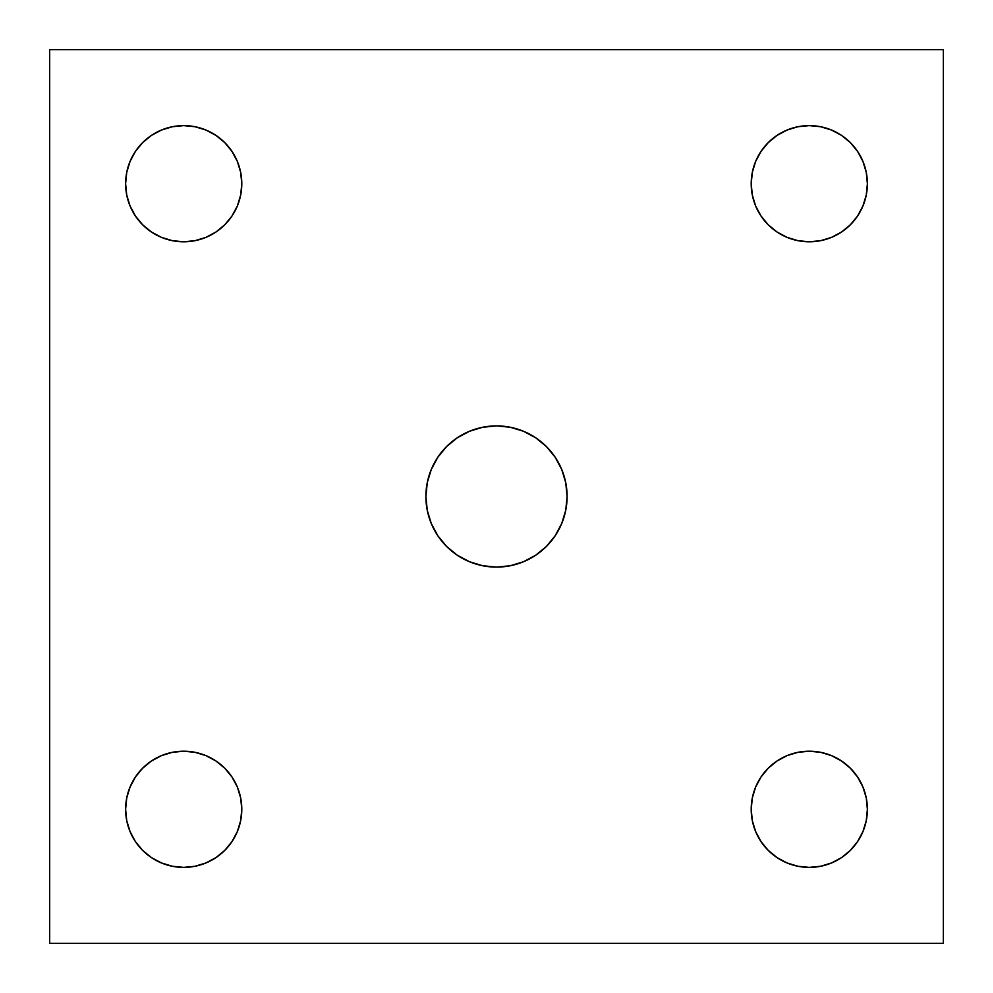 <?xml version="1.0" encoding="UTF-8"?>
<svg xmlns="http://www.w3.org/2000/svg" width="993" height="993" viewBox="0 0 993 993"><rect width="100%" height="100%" fill="white"/><g stroke="black" fill="none" stroke-linecap="round" stroke-linejoin="round"><path stroke-width="1.49" d="M496.5 567.102A70.602 70.602 0 0 1 425.898 496.5A70.602 70.602 0 0 1 496.5 425.898L510.278 427.251L523.522 431.272L535.724 437.801L546.423 446.577L555.199 457.276L561.728 469.478L565.749 482.722L567.102 496.5L565.749 510.278L561.728 523.522L555.199 535.724L546.423 546.423L535.724 555.199L523.522 561.728L510.278 565.749L496.5 567.102L482.722 565.749L469.478 561.728L457.276 555.199L446.577 546.423L437.801 535.724L431.272 523.522L427.251 510.278L425.898 496.5L427.251 482.722L431.272 469.478L437.801 457.276L446.577 446.577L457.276 437.801L469.478 431.272L482.722 427.251L496.5 425.898A70.602 70.602 0 0 1 567.102 496.5A70.602 70.602 0 0 1 496.5 567.102M195.038 866.268L183.705 867.385A58.09 58.09 0 0 1 125.615 809.295A58.09 58.09 0 0 1 183.705 751.205L195.038 752.322L205.936 755.623L215.977 760.998L224.778 768.222L232.002 777.022L237.377 787.064L240.678 797.962L241.796 809.295L240.678 820.628L237.377 831.526L232.002 841.567L224.778 850.368L215.977 857.592L205.936 862.967L195.038 866.268L183.705 867.385L172.372 866.268L161.474 862.967L151.433 857.592L142.632 850.368L135.408 841.567L130.033 831.526L126.732 820.628L125.615 809.295L126.732 797.962L130.033 787.064L135.408 777.022L142.632 768.222L151.433 760.998L161.474 755.623L172.372 752.322L183.705 751.205L195.038 752.322L205.936 755.623M820.628 866.268L809.295 867.385A58.09 58.09 0 0 1 751.205 809.295A58.09 58.09 0 0 1 809.295 751.205L820.628 752.322L831.526 755.623L841.567 760.998L850.368 768.222L857.592 777.022L862.967 787.064L866.268 797.962L867.385 809.295L866.268 820.628L862.967 831.526L857.592 841.567L850.368 850.368L841.567 857.592L831.526 862.967L820.628 866.268L809.295 867.385L797.962 866.268L787.064 862.967L777.022 857.592L768.222 850.368L760.998 841.567L755.623 831.526L752.322 820.628L751.205 809.295L752.322 797.962L755.623 787.064L760.998 777.022L768.222 768.222L777.022 760.998L787.064 755.623L797.962 752.322L809.295 751.205L820.628 752.322L831.526 755.623M820.628 240.678L809.295 241.796A58.09 58.09 0 0 1 751.205 183.705A58.09 58.09 0 0 1 809.295 125.615L820.628 126.732L831.526 130.033L841.567 135.408L850.368 142.632L857.592 151.433L862.967 161.474L866.268 172.372L867.385 183.705L866.268 195.038L862.967 205.936L857.592 215.977L850.368 224.778L841.567 232.002L831.526 237.377L820.628 240.678L809.295 241.796L797.962 240.678L787.064 237.377L777.022 232.002L768.222 224.778L760.998 215.977L755.623 205.936L752.322 195.038L751.205 183.705L752.322 172.372L755.623 161.474L760.998 151.433L768.222 142.632L777.022 135.408L787.064 130.033L797.962 126.732L809.295 125.615L820.628 126.732L831.526 130.033M195.038 240.678L183.705 241.796A58.09 58.09 0 0 1 125.615 183.705A58.09 58.09 0 0 1 183.705 125.615L195.038 126.732L205.936 130.033L215.977 135.408L224.778 142.632L232.002 151.433L237.377 161.474L240.678 172.372L241.796 183.705L240.678 195.038L237.377 205.936L232.002 215.977L224.778 224.778L215.977 232.002L205.936 237.377L195.038 240.678L183.705 241.796L172.372 240.678L161.474 237.377L151.433 232.002L142.632 224.778L135.408 215.977L130.033 205.936L126.732 195.038L125.615 183.705L126.732 172.372L130.033 161.474L135.408 151.433L142.632 142.632L151.433 135.408L161.474 130.033L172.372 126.732L183.705 125.615L195.038 126.732L205.936 130.033M943.35 943.35L943.35 49.65L49.65 49.65L49.65 943.35L943.35 943.35L943.35 49.65L49.65 49.65L49.65 943.35L943.35 943.35M555.199 457.276L561.728 469.478M535.724 555.199L523.522 561.728M437.801 535.724L431.272 523.522M457.276 437.801L469.478 431.272M240.678 797.962L241.796 809.295L240.678 820.628L237.377 831.526M172.372 752.322L183.705 751.205A58.09 58.09 0 0 1 241.796 809.295A58.09 58.09 0 0 1 183.705 867.385L172.372 866.268L161.474 862.967M126.732 820.628L125.615 809.295L126.732 797.962L130.033 787.064M866.268 797.962L867.385 809.295L866.268 820.628L862.967 831.526M797.962 752.322L809.295 751.205A58.09 58.09 0 0 1 867.385 809.295A58.09 58.09 0 0 1 809.295 867.385L797.962 866.268L787.064 862.967M752.322 820.628L751.205 809.295L752.322 797.962L755.623 787.064M866.268 172.372L867.385 183.705L866.268 195.038L862.967 205.936M797.962 126.732L809.295 125.615A58.09 58.09 0 0 1 867.385 183.705A58.09 58.09 0 0 1 809.295 241.796L797.962 240.678L787.064 237.377M752.322 195.038L751.205 183.705L752.322 172.372L755.623 161.474M240.678 172.372L241.796 183.705L240.678 195.038L237.377 205.936M172.372 126.732L183.705 125.615A58.09 58.09 0 0 1 241.796 183.705A58.09 58.09 0 0 1 183.705 241.796L172.372 240.678L161.474 237.377M126.732 195.038L125.615 183.705L126.732 172.372L130.033 161.474"/></g></svg>
